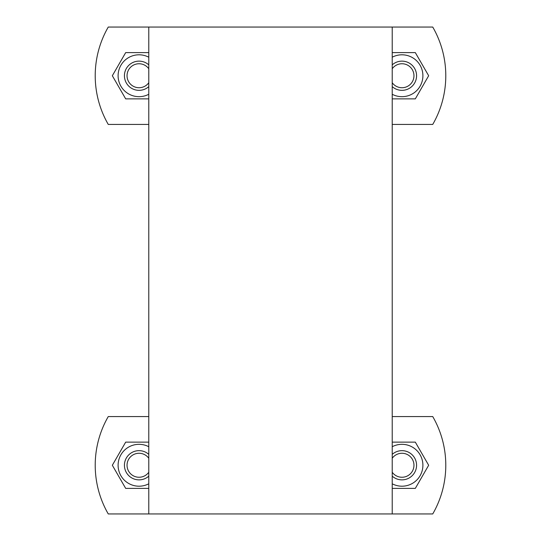 <?xml version="1.0" encoding="UTF-8"?>
<svg xmlns="http://www.w3.org/2000/svg" width="541" height="541" viewBox="0 0 541 541"><rect width="100%" height="100%" fill="white"/><g stroke="black" fill="none" stroke-linecap="round" stroke-linejoin="round"><path stroke-width="0.81" d="M392.225 124.43L432.739 124.43A97.38 97.38 0 0 0 432.739 27.05L148.775 27.05L148.775 513.95L432.739 513.95A97.38 97.38 0 0 0 432.739 416.57L392.225 416.57M392.225 27.05L392.225 513.95M148.775 27.05L108.261 27.05A97.38 97.38 0 0 0 108.261 124.43L148.775 124.43M148.775 98.868L125.681 98.868L112.332 75.74L125.681 52.612L148.775 52.612M148.775 57.204A20.937 20.937 0 0 0 118.1 75.74A20.937 20.937 0 0 0 148.775 94.276M139.037 90.347A14.607 14.607 0 0 0 148.775 86.628A14.607 14.607 0 0 1 124.43 75.74A14.607 14.607 0 0 1 148.775 64.852A14.607 14.607 0 0 0 125.39 70.526A14.607 14.607 0 0 0 139.037 90.347M392.225 52.612L415.319 52.612L428.668 75.74L415.319 98.868L392.225 98.868M392.225 94.276A20.937 20.937 0 0 0 422.9 75.74A20.937 20.937 0 0 0 392.225 57.204M401.963 90.347A14.607 14.607 0 0 0 407.928 62.404A14.607 14.607 0 0 0 392.225 64.852A14.607 14.607 0 0 1 412.479 65.603A14.607 14.607 0 0 1 412.479 85.877A14.607 14.607 0 0 1 392.225 86.628A14.607 14.607 0 0 0 401.963 90.347M392.225 68.741A11.997 11.997 0 0 1 409.977 66.814A11.997 11.997 0 0 1 409.977 84.666A11.997 11.997 0 0 1 392.225 82.739M148.775 82.739A11.997 11.997 0 0 1 127.04 75.74A11.997 11.997 0 0 1 148.775 68.741M148.775 416.57L108.261 416.57A97.38 97.38 0 0 0 108.261 513.95L148.775 513.95M148.775 488.388L125.681 488.388L112.332 465.26L125.681 442.132L148.775 442.132M148.775 446.724A20.937 20.937 0 0 0 118.1 465.26A20.937 20.937 0 0 0 148.775 483.796M139.037 479.867A14.607 14.607 0 0 0 148.775 476.148A14.607 14.607 0 0 1 124.43 465.26A14.607 14.607 0 0 1 148.775 454.372A14.607 14.607 0 0 0 125.39 460.046A14.607 14.607 0 0 0 139.037 479.867M392.225 442.132L415.319 442.132L428.668 465.26L415.319 488.388L392.225 488.388M392.225 483.796A20.937 20.937 0 0 0 422.9 465.26A20.937 20.937 0 0 0 392.225 446.724M401.963 479.867A14.607 14.607 0 0 0 407.928 451.924A14.607 14.607 0 0 0 392.225 454.372A14.607 14.607 0 0 1 412.479 455.123A14.607 14.607 0 0 1 412.479 475.397A14.607 14.607 0 0 1 392.225 476.148A14.607 14.607 0 0 0 401.963 479.867M392.225 458.261A11.997 11.997 0 0 1 409.977 456.333A11.997 11.997 0 0 1 409.977 474.187A11.997 11.997 0 0 1 392.225 472.259M148.775 472.259A11.997 11.997 0 0 1 127.04 465.26A11.997 11.997 0 0 1 148.775 458.261"/></g></svg>
